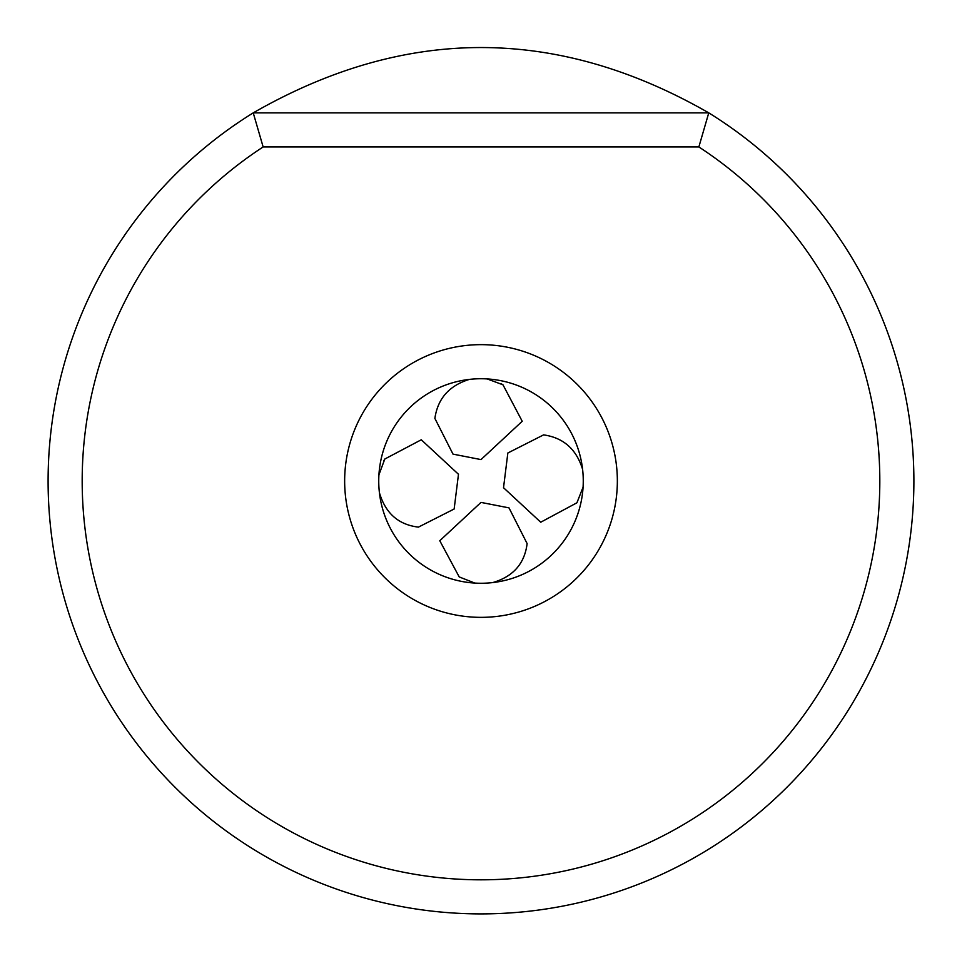 <?xml version="1.0" encoding="UTF-8"?>
<svg xmlns="http://www.w3.org/2000/svg" width="962" height="962" viewBox="0 0 962 962"><rect width="100%" height="100%" fill="white"/><g stroke="black" fill="none" stroke-linecap="round" stroke-linejoin="round"><path stroke-width="1.44" d="M48.1 481A432.9 432.9 0 0 0 481 913.9A432.9 432.9 0 0 0 708.766 112.867C556.95 25.77 405.098 25.77 253.234 112.867L708.766 112.867L253.234 112.867A432.9 432.9 0 0 0 48.1 481M253.234 112.867L263.143 146.945A398.809 398.809 0 0 0 180.183 742.844A398.809 398.809 0 0 0 781.817 742.844A398.809 398.809 0 0 0 698.857 146.945L263.143 146.945M708.766 112.867L698.857 146.945M481 344.649A136.351 136.351 0 0 1 617.351 481A136.351 136.351 0 0 1 481 617.351A136.351 136.351 0 0 1 344.649 481A136.351 136.351 0 0 1 481 344.649M481 378.739A102.261 102.261 0 0 1 583.261 481A102.261 102.261 0 0 1 481 583.261A102.261 102.261 0 0 1 378.739 481A102.261 102.261 0 0 1 481 378.739L483.201 378.763M474.819 583.068L459.211 576.923L439.778 540.728L481 502.404L508.994 507.876L527.116 543.578C524.651 563.636 513.155 576.647 492.64 582.599A102.261 102.261 0 0 0 583.068 487.181L576.923 502.789L540.728 522.222L503.523 487.722L507.852 452.994L543.578 434.884C563.407 437.698 576.406 449.194 582.599 469.36A102.261 102.261 0 0 0 487.181 378.932L502.97 384.8L522.222 421.272L481 459.595L453.006 454.124L434.884 418.422C437.71 398.617 449.194 385.606 469.36 379.401A102.261 102.261 0 0 0 378.932 474.819L384.8 459.03L421.272 439.778L458.477 474.278L454.148 509.006L418.422 527.116C398.448 524.735 385.437 513.239 379.401 492.64A102.261 102.261 0 0 0 474.819 583.068L476.803 583.176M478.799 583.237L481 583.261M487.181 378.932L485.197 378.824M383.934 460.509L384.836 459.042M501.491 383.934L502.958 384.836"/></g></svg>
